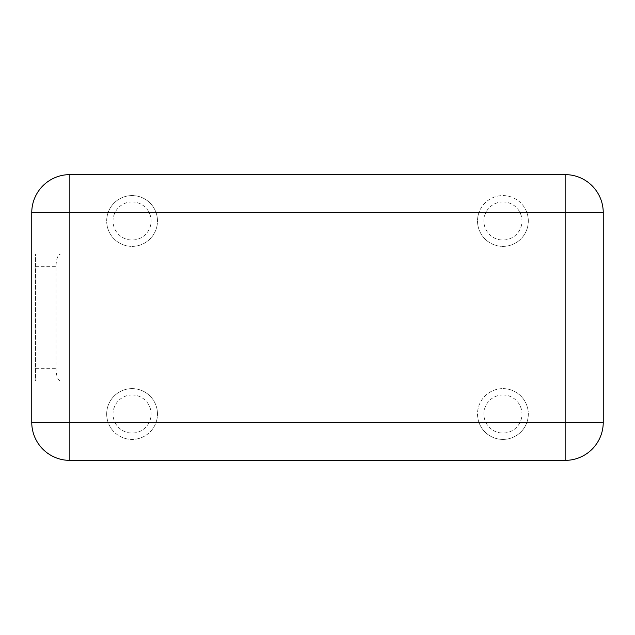 <?xml version="1.0" encoding="UTF-8"?>
<svg xmlns="http://www.w3.org/2000/svg" width="635" height="635" viewBox="0 0 635 635"><rect width="100%" height="100%" fill="white"/><g stroke="black" fill="none" stroke-linecap="round" stroke-linejoin="round"><path stroke-width="0.48" stroke-dasharray="3.17 2.38" d="M60.603 381L35.56 381L35.56 254L35.56 381L69.85 381L69.85 422.275L108.061 422.275A25.4 25.4 0 0 0 156.099 422.275L478.901 422.275A25.4 25.4 0 0 0 526.939 422.275L565.15 422.275L565.15 212.725L526.939 212.725A25.4 25.4 0 0 0 478.901 212.725L156.099 212.725A25.4 25.4 0 0 0 108.061 212.725L69.85 212.725L69.85 254L35.56 254L69.85 254L69.85 381L60.603 381C57.801 380.23 56.261 375.999 55.983 368.3L55.983 266.7C56.261 259.001 57.801 254.77 60.603 254M69.85 212.725L69.85 422.275L108.061 422.275A25.4 25.4 0 0 1 132.08 388.62A25.4 25.4 0 0 1 156.099 422.275L478.901 422.275A25.4 25.4 0 0 1 502.92 388.62A25.4 25.4 0 0 1 526.939 422.275L565.15 422.275L565.15 212.725L526.939 212.725A25.4 25.4 0 0 1 502.92 246.38A25.4 25.4 0 0 1 477.52 220.98A25.4 25.4 0 0 1 502.92 195.58A25.4 25.4 0 0 1 528.32 220.98A25.4 25.4 0 0 1 502.92 246.38A25.4 25.4 0 0 1 478.901 212.725L156.099 212.725A25.4 25.4 0 0 1 132.08 246.38A25.4 25.4 0 0 1 106.68 220.98A25.4 25.4 0 0 1 132.08 195.58A25.4 25.4 0 0 1 157.48 220.98A25.4 25.4 0 0 1 132.08 246.38A25.4 25.4 0 0 1 108.061 212.725L69.85 212.725M69.85 174.625A38.1 38.1 0 0 0 31.75 212.725L31.75 422.275A38.1 38.1 0 0 0 69.85 460.375L565.15 460.375A38.1 38.1 0 0 0 603.25 422.275L603.25 212.725A38.1 38.1 0 0 0 565.15 174.625L69.85 174.625M502.92 388.62A25.4 25.4 0 0 1 528.32 414.02A25.4 25.4 0 0 1 502.92 439.42A25.4 25.4 0 0 1 477.52 414.02A25.4 25.4 0 0 1 502.92 388.62M502.92 394.97A19.05 19.05 0 0 1 519.414 423.545A19.05 19.05 0 0 1 486.426 423.545A19.05 19.05 0 0 1 502.92 394.97M132.08 388.62A25.4 25.4 0 0 1 157.48 414.02A25.4 25.4 0 0 1 132.08 439.42A25.4 25.4 0 0 1 106.68 414.02A25.4 25.4 0 0 1 132.08 388.62M132.08 394.97A19.05 19.05 0 0 1 148.574 423.545A19.05 19.05 0 0 1 115.586 423.545A19.05 19.05 0 0 1 132.08 394.97M502.92 201.93A19.05 19.05 0 0 1 519.414 230.505A19.05 19.05 0 0 1 486.426 230.505A19.05 19.05 0 0 1 502.92 201.93M132.08 201.93A19.05 19.05 0 0 1 148.574 230.505A19.05 19.05 0 0 1 115.586 230.505A19.05 19.05 0 0 1 132.08 201.93M35.56 368.3L55.983 368.3M35.56 266.7L55.983 266.7"/><path stroke-width="0.95" d="M31.75 212.725L31.75 422.275A38.1 38.1 0 0 0 69.85 460.375L565.15 460.375A38.1 38.1 0 0 0 603.25 422.275L603.25 212.725A38.1 38.1 0 0 0 565.15 174.625L69.85 174.625A38.1 38.1 0 0 0 31.75 212.725A38.1 38.1 0 0 1 69.85 174.625L69.85 422.275L565.15 422.275L565.15 212.725L31.75 212.725M31.75 422.275A38.1 38.1 0 0 0 69.85 460.375L69.85 422.275L31.75 422.275M565.15 460.375A38.1 38.1 0 0 0 603.25 422.275L565.15 422.275L565.15 460.375M603.25 212.725A38.1 38.1 0 0 0 565.15 174.625L565.15 212.725L603.25 212.725"/></g></svg>
